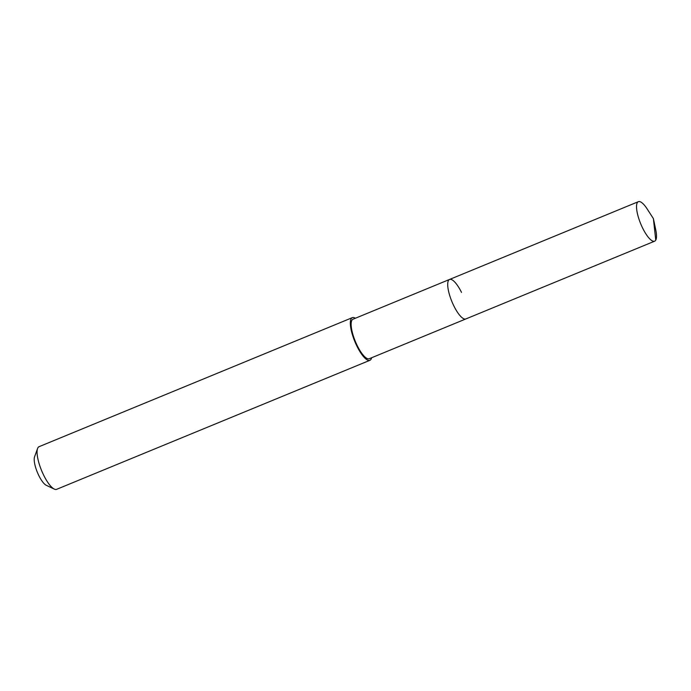 <?xml version="1.0" encoding="UTF-8"?>
<svg xmlns="http://www.w3.org/2000/svg" width="691" height="691" viewBox="0 0 691 691"><rect width="100%" height="100%" fill="white"/><g stroke="black" fill="none" stroke-linecap="round" stroke-linejoin="round"><path stroke-width="1.04" d="M653.392 218.598L655.776 229.956A21.361 6.279 -112.4 0 1 654.653 241.176A21.361 6.279 -112.4 0 1 642.708 228.229A21.361 6.279 -112.4 0 1 638.389 201.677A21.361 6.279 -112.4 0 1 647.087 208.846L653.392 218.598L655.759 240.123M654.653 241.176L369.262 358.724A21.361 6.279 67.6 0 1 357.316 345.776A21.361 6.279 67.6 0 1 352.989 319.225L449.565 279.449A21.361 6.279 67.6 0 0 453.892 306.001A21.361 6.279 67.6 0 0 465.838 318.948A21.361 6.279 -112.4 0 1 453.892 306.001A21.361 6.279 -112.4 0 1 449.565 279.449A21.361 6.279 -112.4 0 1 461.51 292.388M371.628 357.748A23.071 6.78 -112.4 0 1 369.91 360.305A23.071 6.78 -112.4 0 1 357.005 346.321A23.071 6.78 -112.4 0 1 352.341 317.644A23.071 6.78 -112.4 0 1 355.355 318.249M352.341 317.644L39.085 446.671A23.071 6.78 67.6 0 0 37.582 448.494A23.071 6.78 67.6 0 0 43.749 475.348A23.071 6.78 67.6 0 0 54.295 489.09A23.071 6.78 67.6 0 0 56.653 489.323L369.91 360.305M37.582 448.494L34.55 456.863A16.143 4.751 67.6 0 0 38.869 475.658A16.143 4.751 67.6 0 0 46.254 485.281L54.295 489.09M449.565 279.449L638.389 201.677"/></g></svg>
